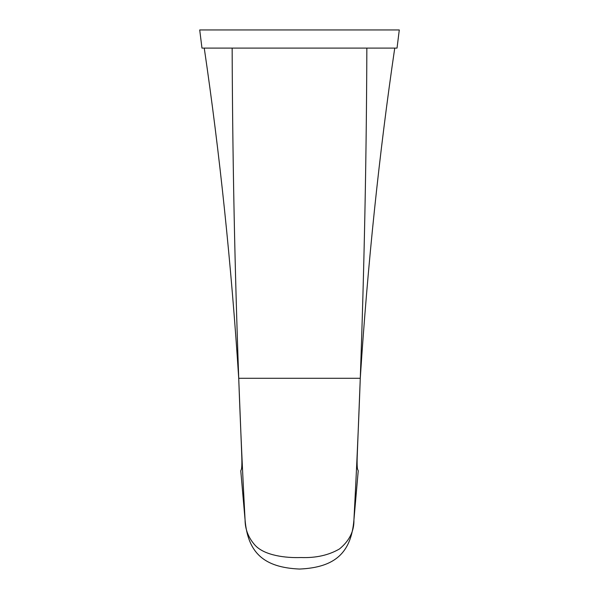 <?xml version="1.0" encoding="UTF-8"?>
<svg xmlns="http://www.w3.org/2000/svg" width="599" height="599" viewBox="0 0 599 599"><rect width="100%" height="100%" fill="white"/><g stroke="black" fill="none" stroke-linecap="round" stroke-linejoin="round"><path stroke-width="0.9" d="M232.15 48.092C232.539 156.646 234.726 266.712 238.724 378.283C240.379 424.406 242.49 471.615 245.073 519.917C247.844 552.667 263.732 567.493 299.5 569.05C335.268 567.493 351.156 552.667 353.927 519.917C356.51 471.615 358.621 424.406 360.276 378.283L357.401 451.384C356.967 460.945 357.019 466.876 357.551 469.182L358.232 470.784L353.927 519.917C354.189 531.141 349.367 540.822 339.483 548.954C328.656 555.236 315.815 558.096 300.968 557.527C285.858 558.096 264.773 555.602 255.196 545.397C248.495 537.939 245.118 529.449 245.073 519.917L240.768 470.784L241.449 469.182C241.981 466.891 242.033 460.953 241.599 451.384L238.724 378.283L360.276 378.283C364.274 266.712 366.461 156.646 366.85 48.092M299.5 48.092L397.032 48.092L399.286 29.95L199.714 29.95L201.968 48.092L299.5 48.092M394.748 48.092C379.242 153.449 367.749 263.508 360.276 378.261L360.276 378.283M204.252 48.092C219.758 153.449 231.251 263.508 238.724 378.261L238.724 378.283"/></g></svg>
